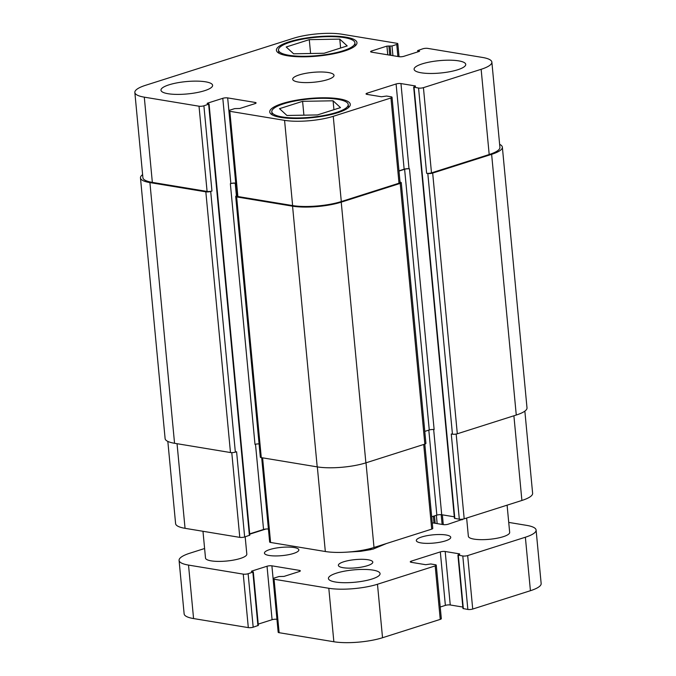 <?xml version="1.0" encoding="UTF-8"?>
<svg xmlns="http://www.w3.org/2000/svg" width="676" height="676" viewBox="0 0 676 676"><rect width="100%" height="100%" fill="white"/><g stroke="black" fill="none" stroke-linecap="round" stroke-linejoin="round"><path stroke-width="1.01" d="M445.374 540.901A17.289 4.141 174.6 0 1 426.911 543.369A17.289 4.141 174.6 0 1 416.315 540.572A17.289 4.141 174.6 0 1 421.68 536.989A17.289 4.141 174.6 0 1 440.144 534.522A17.289 4.141 174.6 0 1 450.74 537.319A17.289 4.141 174.6 0 1 445.374 540.901M367.431 565.685A17.289 4.141 174.6 0 1 348.968 568.153A17.289 4.141 174.6 0 1 338.372 565.356A17.289 4.141 174.6 0 1 343.738 561.773A17.289 4.141 174.6 0 1 362.201 559.305A17.289 4.141 174.6 0 1 372.797 562.102A17.289 4.141 174.6 0 1 367.431 565.685M293.502 553.467A17.289 4.141 174.6 0 1 275.031 555.934A17.289 4.141 174.6 0 1 264.443 553.129A17.289 4.141 174.6 0 1 269.8 549.546A17.289 4.141 174.6 0 1 288.272 547.078A17.289 4.141 174.6 0 1 298.86 549.875A17.289 4.141 174.6 0 1 293.502 553.467M507.101 505.166L509.67 532.401A20.745 4.969 174.6 0 1 489.483 539.296A20.745 4.969 174.6 0 1 468.367 536.313L466.634 518.036M245.177 536.803L246.816 554.143A20.745 4.969 174.6 0 1 226.629 561.038A20.745 4.969 174.6 0 1 205.504 558.046L202.977 531.285M372.02 579.002A25.933 6.202 174.6 0 1 344.321 582.704A25.933 6.202 174.6 0 1 328.426 578.504A25.933 6.202 174.6 0 1 336.471 573.13A25.933 6.202 174.6 0 1 364.178 569.429A25.933 6.202 174.6 0 1 380.064 573.628A25.933 6.202 174.6 0 1 372.02 579.002M457.914 555.047L462.967 608.527L467.851 609.456A3.456 0.828 -5.4 0 0 472.718 609.051L530.423 590.706A34.577 8.273 -5.4 0 0 541.155 583.532L536.102 530.06A34.577 8.273 174.6 0 1 525.37 537.226L467.665 555.579A3.456 0.828 174.6 0 1 462.798 555.976L457.914 555.047L459.646 553.889L445.188 551.498A3.456 0.828 -5.4 0 0 440.321 551.903L411.346 561.114A3.456 0.828 -5.4 0 0 410.273 561.832A3.456 0.828 -5.4 0 0 411.219 562.305L425.669 564.697L430.815 563.97L435.319 564.713A3.456 0.828 174.6 0 1 436.257 565.187A3.456 0.828 174.6 0 1 435.192 565.905L377.478 584.25A34.577 8.273 174.6 0 1 328.806 588.281L274.067 579.231A3.456 0.828 174.6 0 1 273.121 578.757A3.456 0.828 174.6 0 1 274.194 578.039L278.943 576.535L284.021 576.408L299.257 571.558A3.456 0.828 -5.4 0 0 300.33 570.84A3.456 0.828 -5.4 0 0 299.384 570.375L271.896 565.829A3.456 0.828 -5.4 0 0 267.028 566.235L251.793 571.076L251.362 571.364L253.306 571.938L248.126 573.73A3.456 0.828 174.6 0 1 243.259 574.135L188.519 565.085A34.577 8.273 174.6 0 1 179.081 560.396A34.577 8.273 174.6 0 1 189.804 553.221L204.6 548.515M440.211 607.023L445.374 605.383A3.456 0.828 174.6 0 1 450.25 604.978L462.832 607.056M271.896 565.829L278.174 632.237A3.456 0.828 -5.4 0 0 279.12 632.702L333.86 641.752A34.577 8.273 -5.4 0 0 382.531 637.73L440.245 619.385A3.456 0.828 -5.4 0 0 441.318 618.667L436.257 565.187M258.232 624.117L272.082 619.706A3.456 0.828 174.6 0 1 276.949 619.309M179.081 560.396L184.134 613.876A34.577 8.273 -5.4 0 0 193.573 618.565L248.312 627.615A3.456 0.828 -5.4 0 0 253.179 627.21L258.359 625.41L253.306 571.938M249.731 534.167L265.888 529.029M508.724 522.404L526.655 525.37A34.577 8.273 174.6 0 1 536.102 530.06M432.251 522.802L443.279 524.618A3.456 0.828 -5.4 0 0 448.146 524.221L463.668 518.957M386.165 543.648L372.932 549.174L365.462 549.681M290.393 42.106A38.38 9.185 -5.4 0 0 278.487 50.066A38.38 9.185 -5.4 0 0 317.559 55.601A38.38 9.185 -5.4 0 0 354.908 42.842A38.38 9.185 -5.4 0 0 331.392 36.631A38.38 9.185 -5.4 0 0 290.393 42.106M288.973 41.87A40.459 9.684 174.6 0 1 332.186 36.107A40.459 9.684 174.6 0 1 356.97 42.647A40.459 9.684 174.6 0 1 317.61 56.1A40.459 9.684 174.6 0 1 276.425 50.261A40.459 9.684 174.6 0 1 288.973 41.87M283.709 103.791A38.38 9.185 -5.4 0 0 271.803 111.751A38.38 9.185 -5.4 0 0 310.875 117.278A38.38 9.185 -5.4 0 0 348.225 104.526A38.38 9.185 -5.4 0 0 324.708 98.316A38.38 9.185 -5.4 0 0 283.709 103.791M282.289 103.555A40.459 9.684 174.6 0 1 325.502 97.783A40.459 9.684 174.6 0 1 350.286 104.332A40.459 9.684 174.6 0 1 310.926 117.776A40.459 9.684 174.6 0 1 269.741 111.946A40.459 9.684 174.6 0 1 282.289 103.555M309.278 39.656L339.774 39.123L347.194 45.926L324.117 53.26L293.621 53.793L286.201 46.99L309.278 39.656L310.588 53.497M339.774 39.123L340.62 48.013M302.594 101.332L333.091 100.8L340.51 107.602L317.433 114.937L286.937 115.478L279.518 108.667L302.594 101.332L303.904 115.174M333.091 100.8L333.936 109.689M169.025 84.821A25.933 6.202 174.6 0 1 196.724 81.128A25.933 6.202 174.6 0 1 212.61 85.32A25.933 6.202 174.6 0 1 187.379 93.939A25.933 6.202 174.6 0 1 160.972 90.204A25.933 6.202 174.6 0 1 169.025 84.821M422.145 63.89A25.933 6.202 174.6 0 1 449.844 60.189A25.933 6.202 174.6 0 1 465.739 64.389A25.933 6.202 174.6 0 1 440.507 73.008A25.933 6.202 174.6 0 1 414.101 69.273A25.933 6.202 174.6 0 1 422.145 63.89M293.469 38.27A34.577 8.273 174.6 0 1 342.14 34.248L396.88 43.298A3.456 0.828 174.6 0 1 397.826 43.763A3.456 0.828 174.6 0 1 396.753 44.481L392.004 45.993L386.925 46.112L371.69 50.962A3.456 0.828 -5.4 0 0 370.617 51.68A3.456 0.828 -5.4 0 0 371.563 52.145L399.051 56.691A3.456 0.828 -5.4 0 0 403.918 56.294L419.154 51.444L419.585 51.156L417.641 50.59L422.821 48.79A3.456 0.828 174.6 0 1 427.688 48.385L482.427 57.435A34.577 8.273 174.6 0 1 491.866 62.124A34.577 8.273 174.6 0 1 481.143 69.298L423.43 87.652A3.456 0.828 174.6 0 1 418.562 88.049L413.687 87.119L415.41 85.962L400.961 83.57A3.456 0.828 -5.4 0 0 396.094 83.976L367.11 93.187A3.456 0.828 -5.4 0 0 366.037 93.905A3.456 0.828 -5.4 0 0 366.983 94.378L381.441 96.761L386.579 96.043L391.083 96.786A3.456 0.828 174.6 0 1 392.029 97.259A3.456 0.828 174.6 0 1 390.956 97.978L333.251 116.323A34.577 8.273 174.6 0 1 284.571 120.353L229.832 111.303A3.456 0.828 174.6 0 1 228.885 110.83A3.456 0.828 174.6 0 1 229.958 110.112L234.707 108.608L239.786 108.481L255.021 103.631A3.456 0.828 -5.4 0 0 256.094 102.913A3.456 0.828 -5.4 0 0 255.156 102.448L227.668 97.902A3.456 0.828 -5.4 0 0 222.801 98.307L207.557 103.149L207.126 103.436L209.07 104.011L203.899 105.802A3.456 0.828 174.6 0 1 199.023 106.208L144.292 97.158A34.577 8.273 174.6 0 1 134.845 92.468A34.577 8.273 174.6 0 1 145.577 85.294L293.469 38.27M299.138 74.943A20.745 4.969 174.6 0 1 321.294 71.986A20.745 4.969 174.6 0 1 334.012 75.349A20.745 4.969 174.6 0 1 313.825 82.235A20.745 4.969 174.6 0 1 292.7 79.253A20.745 4.969 174.6 0 1 299.138 74.943M524.855 411.126L532.62 493.294A34.577 8.273 174.6 0 1 521.897 500.46L464.192 518.813A3.456 0.828 174.6 0 1 459.317 519.21L454.441 518.281L413.687 87.119M454.306 516.81L441.715 514.732A3.456 0.828 -5.4 0 0 436.848 515.137L431.685 516.777M424.815 444.115L432.784 528.421A3.456 0.828 174.6 0 1 431.71 529.139L374.005 547.484A34.577 8.273 174.6 0 1 325.325 551.515L270.586 542.465A3.456 0.828 174.6 0 1 269.648 541.991L261.68 457.694M268.423 529.063A3.456 0.828 -5.4 0 0 263.555 529.469L249.706 533.871M209.07 104.011L249.824 535.172L244.653 536.964A3.456 0.828 174.6 0 1 239.786 537.369L185.047 528.319A34.577 8.273 174.6 0 1 175.599 523.63L167.834 441.411M134.845 92.468L142.906 177.695A34.577 8.273 174.6 0 0 152.345 182.385L207.084 191.435A3.456 0.828 174.6 0 0 211.951 191.038L210.701 191.435A3.456 0.828 174.6 0 1 205.834 191.832L149.911 182.588A34.577 8.273 174.6 0 1 140.473 177.898L165.113 438.597A34.577 8.273 -5.4 0 0 174.552 443.287L230.474 452.54A3.456 0.828 -5.4 0 0 235.349 452.134L236.592 451.737L244.653 536.964M235.721 183.128A3.456 0.828 -5.4 0 0 230.854 183.534L230.355 183.695L254.996 444.394A3.456 0.828 174.6 0 1 259.085 443.912M235.696 196.454L260.336 457.162A3.456 0.828 -5.4 0 0 261.282 457.627L317.205 466.879A34.577 8.273 -5.4 0 0 365.885 462.849L424.841 444.107A3.456 0.828 -5.4 0 0 425.914 443.388L401.274 182.681A3.456 0.828 174.6 0 1 400.2 183.399L341.236 202.149A34.577 8.273 174.6 0 1 292.564 206.172L236.642 196.927A3.456 0.828 174.6 0 1 235.696 196.454A3.456 0.828 174.6 0 1 236.769 195.744L236.913 195.694M424.781 431.406L429.268 429.987A3.456 0.828 174.6 0 1 434.136 429.581L409.487 168.882A3.456 0.828 -5.4 0 0 404.62 169.279L399.009 171.07M459.317 519.21L451.264 433.984L452.447 434.178A3.456 0.828 -5.4 0 0 457.314 433.781L516.27 415.03A34.577 8.273 -5.4 0 0 527.001 407.856L502.361 147.157A34.577 8.273 174.6 0 1 491.629 154.331L432.674 173.073A3.456 0.828 174.6 0 1 427.807 173.478L426.624 173.284L418.562 88.049M491.866 62.124L499.919 147.36A34.577 8.273 174.6 0 1 489.196 154.525L431.491 172.879A3.456 0.828 174.6 0 1 426.624 173.284M409.487 168.882L409.014 168.797A3.456 0.828 -5.4 0 0 404.147 169.203L398.984 170.842M392.029 97.259L400.082 182.486A3.456 0.828 174.6 0 1 399.009 183.204L341.304 201.558A34.577 8.273 174.6 0 1 292.623 205.58L237.884 196.53A3.456 0.828 174.6 0 1 236.946 196.057L227.668 97.902M140.473 177.898A34.577 8.273 174.6 0 1 142.611 174.628M235.747 183.373L235.223 183.289A3.456 0.828 -5.4 0 0 230.355 183.695M400.057 182.174L400.327 182.216A3.456 0.828 174.6 0 1 401.274 182.681M499.64 144.343A34.577 8.273 174.6 0 1 502.361 147.157M188.519 565.085L193.573 618.565M243.259 574.135L248.312 627.615M248.126 573.73L253.179 627.21M252.875 572.226L257.928 625.697M251.793 571.076L251.835 571.566M267.028 566.235L272.082 619.706M299.384 570.375L299.493 571.482M274.067 579.231L279.12 632.702M328.806 588.281L333.86 641.752M377.478 584.25L382.531 637.73M435.192 565.905L440.245 619.385M411.346 561.114L411.464 562.339M440.321 551.903L445.374 605.383M445.188 551.498L450.25 604.978M459.646 553.889L459.688 554.328M458.294 555.233L463.347 608.713M462.798 555.976L467.851 609.456M467.665 555.579L472.718 609.051M525.37 537.226L530.423 590.706M462.3 519.202L462.35 519.7M433.333 516.253L433.975 523.08M434.465 515.898L435.158 523.275M436.366 515.289L437.152 523.604M441.2 514.673L442.121 524.432M513.895 415.791L521.897 500.46M456.173 434.051L464.192 518.813M428.812 430.13L436.848 515.137M433.662 429.522L441.715 514.732M423.708 444.462L431.71 529.139M366.003 462.815L374.005 547.484M317.331 466.896L325.325 551.515M262.592 457.846L270.586 542.465M255.503 444.259L263.555 529.469M231.775 452.624L239.786 537.369M177.044 443.701L185.047 528.319M397.885 56.497L396.753 44.481M371.8 52.187L371.69 50.962M489.196 154.525L481.143 69.298M431.491 172.879L423.43 87.652M409.014 168.797L400.961 83.57M404.147 169.203L396.094 83.976M367.229 94.412L367.11 93.187M399.009 183.204L390.956 97.978M341.304 201.558L333.251 116.323M292.623 205.58L284.571 120.353M237.884 196.53L229.832 111.303M255.258 103.555L255.156 102.448M230.854 183.534L222.801 98.307M207.084 191.435L199.023 106.208M211.951 191.038L203.899 105.802M152.345 182.385L144.292 97.158M387.754 54.824L386.925 46.112M388.877 45.951L389.739 55.153M390.06 46.154L390.931 55.347M392.004 45.993L392.925 55.677M149.911 182.588L174.552 443.287M205.834 191.832L230.474 452.54M210.701 191.435L235.349 452.134M208.639 104.298L249.402 535.46M207.557 103.149L207.608 103.639M235.223 183.289L236.414 195.871M236.642 196.927L261.282 457.627M292.564 206.172L317.205 466.879M341.236 202.149L365.885 462.849M400.2 183.399L424.841 444.107M404.62 169.279L429.268 429.987M415.41 85.962L415.453 86.401M414.058 87.305L454.821 518.467M427.807 173.478L452.447 434.178M432.674 173.073L457.314 433.781M491.629 154.331L516.27 415.03M418.022 50.776L418.114 51.773M419.204 50.97L419.247 51.41M461.945 519.236L461.995 519.81M442.357 514.842L443.279 524.618M371.166 549.571L360.747 551.312L347.802 552.081M355.196 45.892L354.908 42.842M278.774 53.117L278.487 50.066M348.512 107.569L348.225 104.526M272.09 114.793L271.803 111.751M399.051 56.691L397.826 43.763M417.641 50.59L417.768 51.883"/></g></svg>
